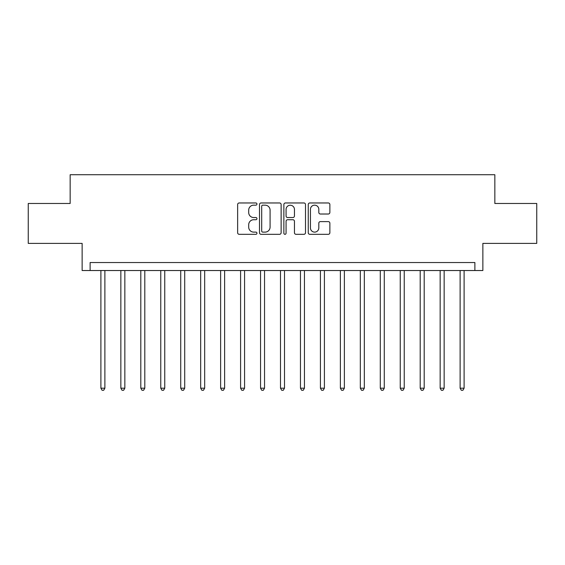 <?xml version="1.0" encoding="UTF-8"?>
<svg xmlns="http://www.w3.org/2000/svg" width="565" height="565" viewBox="0 0 565 565"><rect width="100%" height="100%" fill="white"/><g stroke="black" fill="none" stroke-linecap="round" stroke-linejoin="round"><path stroke-width="0.85" d="M256.955 204.064A1.095 1.095 0 0 0 255.86 202.969L239.207 202.969A1.568 1.568 0 0 0 237.639 204.537L237.639 232.745A1.568 1.568 0 0 0 239.207 234.313L255.86 234.313A1.095 1.095 0 0 0 256.955 233.211A1.095 1.095 0 0 0 255.86 232.116L253.706 232.116A5.014 5.014 0 0 1 248.692 227.102L248.692 224.75A5.014 5.014 0 0 1 253.706 219.736L255.86 219.736A1.095 1.095 0 0 0 256.955 218.641A1.095 1.095 0 0 0 255.86 217.539L253.706 217.539A5.014 5.014 0 0 1 248.692 212.525L248.692 210.173A5.014 5.014 0 0 1 253.706 205.159L255.86 205.159A1.095 1.095 0 0 0 256.955 204.064M328.3 214.015A1.568 1.568 0 0 0 329.868 212.447L329.868 204.537A1.568 1.568 0 0 0 328.3 202.969L309.804 202.969A1.568 1.568 0 0 0 308.243 204.537L308.243 232.745A1.568 1.568 0 0 0 309.804 234.313L328.3 234.313A1.568 1.568 0 0 0 329.868 232.745L329.868 223.182A1.568 1.568 0 0 0 328.3 221.614L320.383 221.614A1.568 1.568 0 0 0 318.815 223.182L318.815 227.921A4.195 4.195 0 0 1 314.627 232.116A4.195 4.195 0 0 1 310.432 227.921L310.432 209.354A4.195 4.195 0 0 1 314.627 205.159A4.195 4.195 0 0 1 318.815 209.354L318.815 212.447A1.568 1.568 0 0 0 320.383 214.015L328.3 214.015M474.882 270.529L482.863 270.529L482.863 243.388L536.75 243.388L536.75 203.471L494.841 203.471L494.841 174.733L70.159 174.733L70.159 203.471L28.25 203.471L28.25 243.388L82.137 243.388L82.137 270.529L474.882 270.529L474.882 262.541L90.118 262.541L90.118 270.529M281.13 204.537A1.568 1.568 0 0 0 279.562 202.969L261.072 202.969A1.568 1.568 0 0 0 259.505 204.537L259.505 232.745A1.568 1.568 0 0 0 261.072 234.313L279.562 234.313A1.568 1.568 0 0 0 281.13 232.745L281.13 204.537M285.438 202.969L303.928 202.969A1.568 1.568 0 0 1 305.495 204.537L305.495 232.745A1.568 1.568 0 0 1 303.928 234.313L296.018 234.313A1.568 1.568 0 0 1 294.45 232.745L294.45 221.303A1.568 1.568 0 0 0 292.882 219.736L287.634 219.736A1.568 1.568 0 0 0 286.067 221.303L286.067 233.211A1.095 1.095 0 0 1 284.965 234.313A1.095 1.095 0 0 1 283.87 233.211L283.87 204.537A1.568 1.568 0 0 1 285.438 202.969M262.796 205.159A1.095 1.095 0 0 0 261.694 206.26L261.694 231.021A1.095 1.095 0 0 0 262.796 232.116L265.063 232.116A5.014 5.014 0 0 0 270.084 227.102L270.084 210.173A5.014 5.014 0 0 0 265.063 205.159L262.796 205.159M294.45 209.431A4.195 4.195 0 0 0 290.255 205.236A4.195 4.195 0 0 0 286.067 209.431L286.067 215.971A1.568 1.568 0 0 0 287.634 217.539L292.882 217.539A1.568 1.568 0 0 0 294.45 215.971L294.45 209.431M100.895 270.529L100.895 388.19L104.885 388.19L104.885 270.529M104.885 388.19L103.685 390.267L102.088 390.267L100.895 388.19M120.846 270.529L120.846 388.19L124.844 388.19L124.844 270.529M124.844 388.19L123.643 390.267L122.047 390.267L120.846 388.19M140.805 270.529L140.805 388.19L144.795 388.19L144.795 270.529M144.795 388.19L143.602 390.267L142.006 390.267L140.805 388.19M160.764 270.529L160.764 388.19L164.754 388.19L164.754 270.529M164.754 388.19L163.56 390.267L161.957 390.267L160.764 388.19M180.722 270.529L180.722 388.19L184.713 388.19L184.713 270.529M184.713 388.19L183.512 390.267L181.916 390.267L180.722 388.19M200.674 270.529L200.674 388.19L204.671 388.19L204.671 270.529M204.671 388.19L203.471 390.267L201.874 390.267L200.674 388.19M220.632 270.529L220.632 388.19L224.623 388.19L224.623 270.529M224.623 388.19L223.429 390.267L221.833 390.267L220.632 388.19M240.591 270.529L240.591 388.19L244.581 388.19L244.581 270.529M244.581 388.19L243.388 390.267L241.785 390.267L240.591 388.19M260.55 270.529L260.55 388.19L264.54 388.19L264.54 270.529M264.54 388.19L263.339 390.267L261.743 390.267L260.55 388.19M280.501 270.529L280.501 388.19L284.499 388.19L284.499 270.529M284.499 388.19L283.298 390.267L281.702 390.267L280.501 388.19M300.46 270.529L300.46 388.19L304.45 388.19L304.45 270.529M304.45 388.19L303.257 390.267L301.661 390.267L300.46 388.19M320.419 270.529L320.419 388.19L324.409 388.19L324.409 270.529M324.409 388.19L323.215 390.267L321.612 390.267L320.419 388.19M340.377 270.529L340.377 388.19L344.368 388.19L344.368 270.529M344.368 388.19L343.167 390.267L341.571 390.267L340.377 388.19M360.329 270.529L360.329 388.19L364.326 388.19L364.326 270.529M364.326 388.19L363.125 390.267L361.529 390.267L360.329 388.19M380.287 270.529L380.287 388.19L384.278 388.19L384.278 270.529M384.278 388.19L383.084 390.267L381.488 390.267L380.287 388.19M400.246 270.529L400.246 388.19L404.236 388.19L404.236 270.529M404.236 388.19L403.043 390.267L401.44 390.267L400.246 388.19M420.205 270.529L420.205 388.19L424.195 388.19L424.195 270.529M424.195 388.19L422.994 390.267L421.398 390.267L420.205 388.19M440.156 270.529L440.156 388.19L444.154 388.19L444.154 270.529M444.154 388.19L442.953 390.267L441.357 390.267L440.156 388.19M460.115 270.529L460.115 388.19L464.105 388.19L464.105 270.529M464.105 388.19L462.912 390.267L461.315 390.267L460.115 388.19"/></g></svg>
